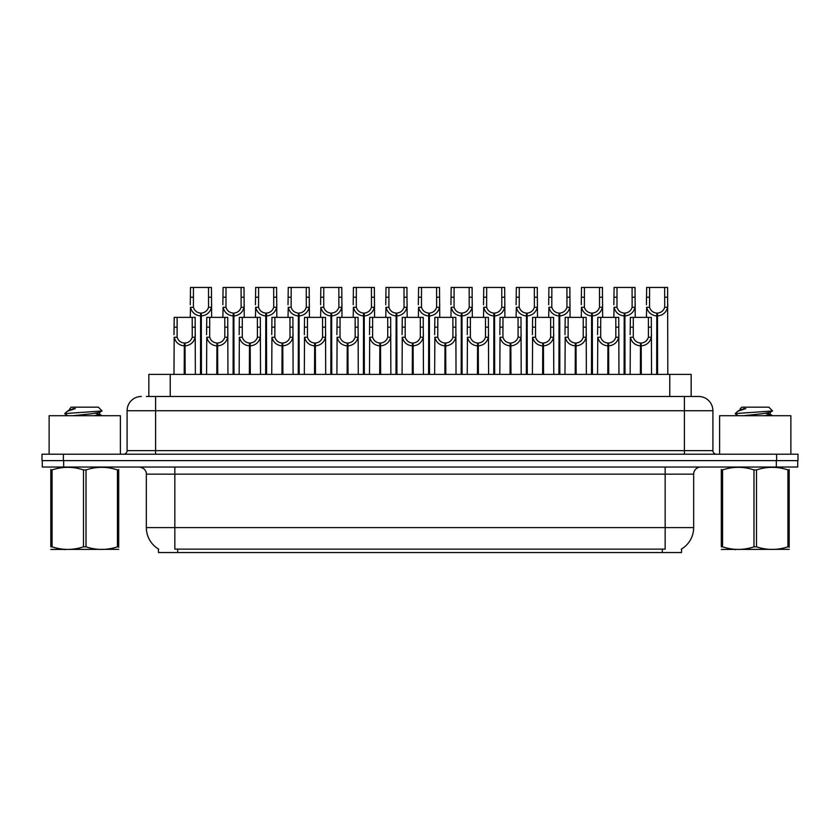 <?xml version="1.0" encoding="UTF-8"?>
<svg xmlns="http://www.w3.org/2000/svg" width="840" height="840" viewBox="0 0 840 840"><rect width="100%" height="100%" fill="white"/><g stroke="black" fill="none" stroke-linecap="round" stroke-linejoin="round"><path stroke-width="1.26" d="M146.412 396.48L155.6 396.48L146.412 396.48L148.838 396.48L148.838 374.388L691.163 374.388L691.163 396.48M681.555 549.003L681.555 552.552L158.445 552.552L158.445 549.003M158.666 549.129A24.948 24.948 0 0 1 146.339 527.615L174.846 527.615L174.846 549.129L665.154 549.129L665.154 527.615L693.662 527.615L693.662 474.159A7.13 7.13 0 0 1 700.791 467.04M146.339 527.615L146.339 474.159C146.696 473.004 145.478 467.691 139.209 467.04M681.335 549.129A24.948 24.948 0 0 0 693.662 527.615M63.662 467.04L797.716 467.04L797.716 460.625L42.284 460.625L42.284 467.04L63.662 467.04L63.662 460.625M797.716 467.04L797.716 460.625M141.351 396.48A14.249 14.249 0 0 0 127.092 410.739L127.092 450.649A3.56 3.56 0 0 1 123.533 454.209M698.649 396.48A14.249 14.249 0 0 1 712.908 410.739L155.6 410.739L155.6 396.48L698.439 396.48M712.908 410.739L712.908 450.649C713.097 452.792 714.284 453.978 716.468 454.209M63.378 454.209L42 454.209L42 460.625L63.378 460.625L63.378 454.209L776.622 454.209L776.622 460.625L798 460.625L798 454.209L776.622 454.209M640.374 374.388L640.5 343.035C636.846 342.657 634.431 340.715 633.266 337.229L633.308 317.373L651.315 317.373L651.536 374.388M640.374 345.881C635.061 345.282 631.722 342.394 630.347 337.229L630.147 374.388M630.147 334.677L630.368 317.373L633.308 317.373M641.183 374.388L641.183 343.035C644.847 342.657 647.251 340.715 648.417 337.229L648.385 317.373M641.183 343.035L641.308 374.388M640.5 343.035L640.5 374.388M651.536 334.677L651.336 337.229C649.961 342.394 646.622 345.282 641.308 345.881M656.67 374.388L656.796 313.1C653.131 312.721 650.727 310.79 649.562 307.293L649.593 287.448L667.601 287.448L667.821 374.388M656.67 315.945C651.357 315.346 648.008 312.459 646.643 307.293L646.443 317.373M646.443 304.742L646.663 287.448L649.593 287.448M657.478 374.388L657.478 313.1C661.133 312.721 663.548 310.79 664.702 307.293L664.671 287.448M657.478 313.1L657.605 374.388M656.796 313.1L656.796 374.388M667.821 304.742L667.632 307.293C666.256 312.459 662.918 315.346 657.605 315.945M120.393 454.209L120.393 415.727L49.13 415.727L49.13 454.209M118.703 549.328L50.82 549.444M118.703 547.292L118.703 546.829C118.703 550.274 118.703 550.274 118.703 546.829L117.442 546.829L117.442 469.917C107.005 466.463 96.537 466.463 86.016 469.917L83.496 469.917C73.07 466.463 62.601 466.463 52.08 469.917L50.82 469.917C50.82 466.463 50.82 466.463 50.82 469.917L50.82 469.455M86.016 469.917L86.016 546.829C96.453 550.274 106.922 550.274 117.442 546.829M86.016 546.829L83.496 546.829L83.496 469.917M118.703 469.455L118.703 469.917C118.703 466.463 118.703 466.463 118.703 469.917L117.442 469.917M67.914 415.727L64.995 414.026L65.373 413.532L64.848 413.858M72.944 415.727L92.264 413.669L99.582 412.388L102.029 410.865L98.333 407.169L71.18 407.169L69.962 408.608M101.976 410.981L65.373 413.532M64.848 413.511L67.284 411.233L75.306 408.608L72.965 408.608M118.703 469.917L118.703 546.829M52.08 469.917L52.08 546.829L50.82 546.829L50.82 469.917M52.08 546.829C62.507 550.274 72.986 550.274 83.496 546.829M50.82 546.829C50.82 550.274 50.82 550.274 50.82 546.829M99.582 412.388L99.771 414.425L95.477 413.301M94.195 415.727L99.771 414.425M67.284 411.233L69.941 409.679L75.306 408.608M790.871 454.209L790.871 415.727L719.607 415.727L719.607 454.209M789.18 549.328L721.298 549.444M789.18 547.292L789.18 546.829C789.18 550.274 789.18 550.274 789.18 546.829L787.92 546.829L787.92 469.917C777.494 466.463 767.014 466.463 756.504 469.917L753.984 469.917C743.547 466.463 733.078 466.463 722.558 469.917L721.298 469.917C721.298 466.463 721.298 466.463 721.298 469.917L721.298 469.455M756.504 469.917L756.504 546.829C766.931 550.274 777.399 550.274 787.92 546.829M756.504 546.829L753.984 546.829L753.984 469.917M789.18 469.455L789.18 469.917C789.18 466.463 789.18 466.463 789.18 469.917L787.92 469.917M738.392 415.727L735.473 414.026L735.851 413.532L735.325 413.858M743.421 415.727L762.751 413.669L770.06 412.388L772.506 410.865L768.821 407.169L741.668 407.169L740.439 408.608M772.464 410.981L735.851 413.532M735.325 413.511L737.762 411.233L745.784 408.608L743.442 408.608M789.18 469.917L789.18 546.829M722.558 469.917L722.558 546.829L721.298 546.829L721.298 469.917M722.558 546.829C732.995 550.274 743.463 550.274 753.984 546.829M721.298 546.829C721.298 550.274 721.298 550.274 721.298 546.829M770.06 412.388L770.249 414.425L765.954 413.301M764.673 415.727L770.249 414.425M737.762 411.233L740.418 409.679L745.784 408.608M607.793 374.388L607.919 343.035C604.254 342.657 601.85 340.715 600.684 337.229L600.716 317.373L618.734 317.373L618.954 374.388M607.793 345.881C602.48 345.282 599.141 342.394 597.765 337.229L597.566 374.388M597.566 334.677L597.786 317.373L600.716 317.373M608.601 374.388L608.601 343.035C612.255 342.657 614.67 340.715 615.836 337.229L615.794 317.373M608.601 343.035L608.727 374.388M607.919 343.035L607.919 374.388M618.954 334.677L618.755 337.229C617.379 342.394 614.04 345.282 608.727 345.881M575.211 374.388L575.337 343.035C571.673 342.657 569.268 340.715 568.102 337.229L568.134 317.373L586.152 317.373L586.362 374.388M575.211 345.881C569.898 345.282 566.549 342.394 565.183 337.229L564.984 374.388M564.984 334.677L565.204 317.373L568.134 317.373M576.02 374.388L576.02 343.035C579.674 342.657 582.089 340.715 583.244 337.229L583.212 317.373M576.02 343.035L576.146 374.388M575.337 343.035L575.337 374.388M586.362 334.677L586.173 337.229C584.798 342.394 581.458 345.282 576.146 345.881M542.63 374.388L542.755 343.035C539.091 342.657 536.687 340.715 535.521 337.229L535.553 317.373L553.56 317.373L553.78 374.388M542.63 345.881C537.317 345.282 533.967 342.394 532.591 337.229L532.403 374.388M532.403 334.677L532.623 317.373L535.553 317.373M543.438 374.388L543.438 343.035C547.092 342.657 549.507 340.715 550.662 337.229L550.63 317.373M543.438 343.035L543.553 374.388M542.755 343.035L542.755 374.388M553.78 334.677L553.591 337.229C552.216 342.394 548.867 345.282 543.553 345.881M510.048 374.388L510.163 343.035C506.51 342.657 504.094 340.715 502.94 337.229L502.971 317.373L520.979 317.373L521.199 374.388M510.048 345.881C504.735 345.282 501.386 342.394 500.01 337.229L499.821 374.388M499.821 334.677L500.042 317.373L502.971 317.373M510.846 374.388L510.846 343.035C514.51 342.657 516.915 340.715 518.081 337.229L518.049 317.373M510.846 343.035L510.972 374.388M510.163 343.035L510.163 374.388M521.199 334.677L521.01 337.229C519.635 342.394 516.285 345.282 510.972 345.881M624.089 374.388L624.204 313.1C620.55 312.721 618.135 310.79 616.98 307.293L617.012 287.448L635.019 287.448L635.24 317.373M624.089 315.945C618.775 315.346 615.426 312.459 614.05 307.293L613.861 317.373M613.861 304.742L614.082 287.448L617.012 287.448M624.897 374.388L624.897 313.1C628.551 312.721 630.966 310.79 632.121 307.293L632.09 287.448M624.897 313.1L625.013 374.388M624.204 313.1L624.204 374.388M635.24 304.742L635.05 307.293C633.675 312.459 630.325 315.346 625.013 315.945M591.497 374.388L591.623 313.1C587.969 312.721 585.553 310.79 584.399 307.293L584.43 287.448L602.438 287.448L602.658 317.373M591.497 315.945C586.183 315.346 582.845 312.459 581.469 307.293L581.28 317.373M581.28 304.742L581.49 287.448L584.43 287.448M592.305 374.388L592.305 313.1C595.97 312.721 598.374 310.79 599.54 307.293L599.508 287.448M592.305 313.1L592.431 374.388M591.623 313.1L591.623 374.388M602.658 304.742L602.458 307.293C601.094 312.459 597.744 315.346 592.431 315.945M558.915 374.388L559.041 313.1C555.387 312.721 552.972 310.79 551.807 307.293L551.849 287.448L569.856 287.448L570.077 317.373M558.915 315.945C553.602 315.346 550.263 312.459 548.888 307.293L548.699 317.373M548.699 304.742L548.909 287.448L551.849 287.448M559.724 374.388L559.724 313.1C563.388 312.721 565.793 310.79 566.958 307.293L566.926 287.448M559.724 313.1L559.85 374.388M559.041 313.1L559.041 374.388M570.077 304.742L569.877 307.293C568.501 312.459 565.163 315.346 559.85 315.945M526.333 374.388L526.46 313.1C522.795 312.721 520.391 310.79 519.225 307.293L519.256 287.448L537.274 287.448L537.495 317.373M526.333 315.945C521.02 315.346 517.682 312.459 516.306 307.293L516.106 317.373M516.106 304.742L516.327 287.448L519.256 287.448M527.142 374.388L527.142 313.1C530.807 312.721 533.211 310.79 534.377 307.293L534.345 287.448M527.142 313.1L527.268 374.388M526.46 313.1L526.46 374.388M537.495 304.742L537.295 307.293C535.92 312.459 532.581 315.346 527.268 315.945M477.456 374.388L477.582 343.035C473.928 342.657 471.513 340.715 470.358 337.229L470.39 317.373L488.397 317.373L488.618 374.388M477.456 345.881C472.143 345.282 468.804 342.394 467.429 337.229L467.24 374.388M467.24 334.677L467.45 317.373L470.39 317.373M478.265 374.388L478.265 343.035C481.929 342.657 484.334 340.715 485.499 337.229L485.468 317.373M478.265 343.035L478.391 374.388M477.582 343.035L477.582 374.388M488.618 334.677L488.418 337.229C487.053 342.394 483.704 345.282 478.391 345.881M444.875 374.388L445.001 343.035C441.346 342.657 438.931 340.715 437.766 337.229L437.808 317.373L455.816 317.373L456.036 374.388M444.875 345.881C439.562 345.282 436.223 342.394 434.847 337.229L434.647 374.388M434.647 334.677L434.868 317.373L437.808 317.373M445.683 374.388L445.683 343.035C449.348 342.657 451.752 340.715 452.918 337.229L452.886 317.373M445.683 343.035L445.809 374.388M445.001 343.035L445.001 374.388M456.036 334.677L455.837 337.229C454.461 342.394 451.122 345.282 445.809 345.881M412.293 374.388L412.419 343.035C408.755 342.657 406.35 340.715 405.185 337.229L405.216 317.373L423.234 317.373L423.455 374.388M412.293 345.881C406.98 345.282 403.641 342.394 402.266 337.229L402.066 374.388M402.066 334.677L402.286 317.373L405.216 317.373M413.102 374.388L413.102 343.035C416.756 342.657 419.171 340.715 420.336 337.229L420.294 317.373M413.102 343.035L413.228 374.388M412.419 343.035L412.419 374.388M423.455 334.677L423.255 337.229C421.88 342.394 418.541 345.282 413.228 345.881M379.712 374.388L379.838 343.035C376.173 342.657 373.769 340.715 372.603 337.229L372.635 317.373L390.653 317.373L390.863 374.388M379.712 345.881C374.399 345.282 371.049 342.394 369.684 337.229L369.485 374.388M369.485 334.677L369.705 317.373L372.635 317.373M380.52 374.388L380.52 343.035C384.174 342.657 386.589 340.715 387.744 337.229L387.713 317.373M380.52 343.035L380.646 374.388M379.838 343.035L379.838 374.388M390.863 334.677L390.673 337.229C389.298 342.394 385.959 345.282 380.646 345.881M493.752 374.388L493.878 313.1C490.214 312.721 487.809 310.79 486.644 307.293L486.675 287.448L504.693 287.448L504.903 317.373M493.752 315.945C488.439 315.346 485.1 312.459 483.725 307.293L483.525 317.373M483.525 304.742L483.745 287.448L486.675 287.448M494.56 374.388L494.56 313.1C498.215 312.721 500.63 310.79 501.795 307.293L501.753 287.448M494.56 313.1L494.687 374.388M493.878 313.1L493.878 374.388M504.903 304.742L504.714 307.293C503.339 312.459 500 315.346 494.687 315.945M461.171 374.388L461.296 313.1C457.632 312.721 455.228 310.79 454.062 307.293L454.094 287.448L472.101 287.448L472.322 317.373M461.171 315.945C455.858 315.346 452.508 312.459 451.143 307.293L450.944 317.373M450.944 304.742L451.164 287.448L454.094 287.448M461.979 374.388L461.979 313.1C465.633 312.721 468.048 310.79 469.203 307.293L469.171 287.448M461.979 313.1L462.105 374.388M461.296 313.1L461.296 374.388M472.322 304.742L472.132 307.293C470.757 312.459 467.418 315.346 462.105 315.945M428.589 374.388L428.705 313.1C425.05 312.721 422.636 310.79 421.481 307.293L421.512 287.448L439.519 287.448L439.74 317.373M428.589 315.945C423.276 315.346 419.927 312.459 418.551 307.293L418.362 317.373M418.362 304.742L418.582 287.448L421.512 287.448M429.397 374.388L429.397 313.1C433.052 312.721 435.467 310.79 436.622 307.293L436.59 287.448M429.397 313.1L429.513 374.388M428.705 313.1L428.705 374.388M439.74 304.742L439.551 307.293C438.175 312.459 434.826 315.346 429.513 315.945M395.997 374.388L396.123 313.1C392.469 312.721 390.054 310.79 388.899 307.293L388.931 287.448L406.938 287.448L407.159 317.373M395.997 315.945C390.684 315.346 387.345 312.459 385.969 307.293L385.781 317.373M385.781 304.742L385.991 287.448L388.931 287.448M396.806 374.388L396.806 313.1C400.47 312.721 402.875 310.79 404.04 307.293L404.009 287.448M396.806 313.1L396.931 374.388M396.123 313.1L396.123 374.388M407.159 304.742L406.959 307.293C405.594 312.459 402.245 315.346 396.931 315.945M347.13 374.388L347.256 343.035C343.592 342.657 341.177 340.715 340.022 337.229L340.053 317.373L358.06 317.373L358.281 374.388M347.13 345.881C341.817 345.282 338.468 342.394 337.092 337.229L336.903 374.388M336.903 334.677L337.124 317.373L340.053 317.373M347.939 374.388L347.939 343.035C351.593 342.657 354.007 340.715 355.163 337.229L355.131 317.373M347.939 343.035L348.054 374.388M347.256 343.035L347.256 374.388M358.281 334.677L358.092 337.229C356.717 342.394 353.367 345.282 348.054 345.881M314.538 374.388L314.664 343.035C311.01 342.657 308.595 340.715 307.44 337.229L307.471 317.373L325.479 317.373L325.7 374.388M314.538 345.881C309.236 345.282 305.886 342.394 304.51 337.229L304.322 374.388M304.322 334.677L304.542 317.373L307.471 317.373M315.346 374.388L315.346 343.035C319.011 342.657 321.416 340.715 322.581 337.229L322.55 317.373M315.346 343.035L315.473 374.388M314.664 343.035L314.664 374.388M325.7 334.677L325.51 337.229C324.135 342.394 320.786 345.282 315.473 345.881M281.957 374.388L282.082 343.035C278.429 342.657 276.014 340.715 274.858 337.229L274.89 317.373L292.897 317.373L293.118 374.388M281.957 345.881C276.644 345.282 273.305 342.394 271.929 337.229L271.74 374.388M271.74 334.677L271.95 317.373L274.89 317.373M282.765 374.388L282.765 343.035C286.43 342.657 288.834 340.715 290 337.229L289.968 317.373M282.765 343.035L282.891 374.388M282.082 343.035L282.082 374.388M293.118 334.677L292.919 337.229C291.554 342.394 288.204 345.282 282.891 345.881M249.375 374.388L249.501 343.035C245.847 342.657 243.432 340.715 242.267 337.229L242.309 317.373L260.316 317.373L260.536 374.388M249.375 345.881C244.062 345.282 240.723 342.394 239.347 337.229L239.148 374.388M239.148 334.677L239.369 317.373L242.309 317.373M250.184 374.388L250.184 343.035C253.848 342.657 256.252 340.715 257.418 337.229L257.387 317.373M250.184 343.035L250.309 374.388M249.501 343.035L249.501 374.388M260.536 334.677L260.337 337.229C258.962 342.394 255.623 345.282 250.309 345.881M216.793 374.388L216.919 343.035C213.255 342.657 210.851 340.715 209.685 337.229L209.716 317.373L227.734 317.373L227.955 374.388M216.793 345.881C211.481 345.282 208.142 342.394 206.766 337.229L206.566 374.388M206.566 334.677L206.787 317.373L209.716 317.373M217.602 374.388L217.602 343.035C221.256 342.657 223.671 340.715 224.837 337.229L224.794 317.373M217.602 343.035L217.728 374.388M216.919 343.035L216.919 374.388M227.955 334.677L227.756 337.229C226.38 342.394 223.041 345.282 217.728 345.881M184.212 374.388L184.338 343.035C180.673 342.657 178.269 340.715 177.103 337.229L177.135 317.373L195.153 317.373L195.363 374.388M184.212 345.881C178.899 345.282 175.549 342.394 174.184 337.229L173.985 374.388M173.985 334.677L174.206 317.373L177.135 317.373M185.021 374.388L185.021 343.035C188.674 342.657 191.09 340.715 192.245 337.229L192.213 317.373M185.021 343.035L185.147 374.388M184.338 343.035L184.338 374.388M195.363 334.677L195.174 337.229C193.798 342.394 190.459 345.282 185.147 345.881M363.416 374.388L363.542 313.1C359.887 312.721 357.473 310.79 356.307 307.293L356.349 287.448L374.356 287.448L374.577 317.373M363.416 315.945C358.103 315.346 354.764 312.459 353.388 307.293L353.199 317.373M353.199 304.742L353.409 287.448L356.349 287.448M364.224 374.388L364.224 313.1C367.889 312.721 370.293 310.79 371.459 307.293L371.427 287.448M364.224 313.1L364.35 374.388M363.542 313.1L363.542 374.388M374.577 304.742L374.378 307.293C373.002 312.459 369.663 315.346 364.35 315.945M330.834 374.388L330.96 313.1C327.296 312.721 324.891 310.79 323.726 307.293L323.757 287.448L341.775 287.448L341.995 317.373M330.834 315.945C325.521 315.346 322.182 312.459 320.806 307.293L320.607 317.373M320.607 304.742L320.828 287.448L323.757 287.448M331.643 374.388L331.643 313.1C335.307 312.721 337.712 310.79 338.877 307.293L338.846 287.448M331.643 313.1L331.769 374.388M330.96 313.1L330.96 374.388M341.995 304.742L341.796 307.293C340.421 312.459 337.082 315.346 331.769 315.945M298.252 374.388L298.379 313.1C294.714 312.721 292.31 310.79 291.144 307.293L291.175 287.448L309.194 287.448L309.404 317.373M298.252 315.945C292.94 315.346 289.601 312.459 288.225 307.293L288.026 317.373M288.026 304.742L288.246 287.448L291.175 287.448M299.061 374.388L299.061 313.1C302.715 312.721 305.13 310.79 306.296 307.293L306.254 287.448M299.061 313.1L299.187 374.388M298.379 313.1L298.379 374.388M309.404 304.742L309.215 307.293C307.839 312.459 304.5 315.346 299.187 315.945M265.671 374.388L265.797 313.1C262.132 312.721 259.728 310.79 258.562 307.293L258.594 287.448L276.602 287.448L276.822 317.373M265.671 315.945C260.358 315.346 257.009 312.459 255.644 307.293L255.444 317.373M255.444 304.742L255.665 287.448L258.594 287.448M266.48 374.388L266.48 313.1C270.133 312.721 272.548 310.79 273.704 307.293L273.672 287.448M266.48 313.1L266.606 374.388M265.797 313.1L265.797 374.388M276.822 304.742L276.633 307.293C275.257 312.459 271.919 315.346 266.606 315.945M233.09 374.388L233.205 313.1C229.551 312.721 227.136 310.79 225.981 307.293L226.013 287.448L244.02 287.448L244.241 317.373M233.09 315.945C227.777 315.346 224.427 312.459 223.052 307.293L222.863 317.373M222.863 304.742L223.083 287.448L226.013 287.448M233.898 374.388L233.898 313.1C237.552 312.721 239.967 310.79 241.122 307.293L241.091 287.448M233.898 313.1L234.014 374.388M233.205 313.1L233.205 374.388M244.241 304.742L244.052 307.293C242.676 312.459 239.327 315.346 234.014 315.945M200.498 374.388L200.624 313.1C196.97 312.721 194.554 310.79 193.4 307.293L193.431 287.448L211.439 287.448L211.659 317.373M200.498 315.945C195.184 315.346 191.846 312.459 190.47 307.293L190.281 317.373M190.281 304.742L190.491 287.448L193.431 287.448M201.306 374.388L201.306 313.1C204.971 312.721 207.375 310.79 208.541 307.293L208.509 287.448M201.306 313.1L201.432 374.388M200.624 313.1L200.624 374.388M211.659 304.742L211.459 307.293C210.095 312.459 206.745 315.346 201.432 315.945M662.308 552.552L662.308 549.003M177.691 552.552L177.691 549.003M170.226 396.48L170.226 374.388M669.774 396.48L669.774 374.388M665.154 467.04L665.154 474.159L146.339 474.159M693.662 474.159L665.154 474.159L665.154 527.615L174.846 527.615L174.846 467.04M776.339 467.04L776.339 460.625M155.6 454.209L155.6 410.739L127.092 410.739M127.092 450.649L712.908 450.649M684.4 396.48L684.4 454.209M633.308 327.149L630.368 327.149M633.266 337.229L630.347 337.229M651.336 337.229L648.417 337.229M651.315 327.149L648.385 327.149M649.593 297.213L646.663 297.213M649.562 307.293L646.643 307.293M667.632 307.293L664.702 307.293M667.601 297.213L664.671 297.213M600.716 327.149L597.786 327.149M600.684 337.229L597.765 337.229M618.755 337.229L615.836 337.229M618.734 327.149L615.794 327.149M568.134 327.149L565.204 327.149M568.102 337.229L565.183 337.229M586.173 337.229L583.244 337.229M586.152 327.149L583.212 327.149M535.553 327.149L532.623 327.149M535.521 337.229L532.591 337.229M553.591 337.229L550.662 337.229M553.56 327.149L550.63 327.149M502.971 327.149L500.042 327.149M502.94 337.229L500.01 337.229M521.01 337.229L518.081 337.229M520.979 327.149L518.049 327.149M617.012 297.213L614.082 297.213M616.98 307.293L614.05 307.293M635.05 307.293L632.121 307.293M635.019 297.213L632.09 297.213M584.43 297.213L581.49 297.213M584.399 307.293L581.469 307.293M602.458 307.293L599.54 307.293M602.438 297.213L599.508 297.213M551.849 297.213L548.909 297.213M551.807 307.293L548.888 307.293M569.877 307.293L566.958 307.293M569.856 297.213L566.926 297.213M519.256 297.213L516.327 297.213M519.225 307.293L516.306 307.293M537.295 307.293L534.377 307.293M537.274 297.213L534.345 297.213M470.39 327.149L467.45 327.149M470.358 337.229L467.429 337.229M488.418 337.229L485.499 337.229M488.397 327.149L485.468 327.149M437.808 327.149L434.868 327.149M437.766 337.229L434.847 337.229M455.837 337.229L452.918 337.229M455.816 327.149L452.886 327.149M405.216 327.149L402.286 327.149M405.185 337.229L402.266 337.229M423.255 337.229L420.336 337.229M423.234 327.149L420.294 327.149M372.635 327.149L369.705 327.149M372.603 337.229L369.684 337.229M390.673 337.229L387.744 337.229M390.653 327.149L387.713 327.149M486.675 297.213L483.745 297.213M486.644 307.293L483.725 307.293M504.714 307.293L501.795 307.293M504.693 297.213L501.753 297.213M454.094 297.213L451.164 297.213M454.062 307.293L451.143 307.293M472.132 307.293L469.203 307.293M472.101 297.213L469.171 297.213M421.512 297.213L418.582 297.213M421.481 307.293L418.551 307.293M439.551 307.293L436.622 307.293M439.519 297.213L436.59 297.213M388.931 297.213L385.991 297.213M388.899 307.293L385.969 307.293M406.959 307.293L404.04 307.293M406.938 297.213L404.009 297.213M340.053 327.149L337.124 327.149M340.022 337.229L337.092 337.229M358.092 337.229L355.163 337.229M358.06 327.149L355.131 327.149M307.471 327.149L304.542 327.149M307.44 337.229L304.51 337.229M325.51 337.229L322.581 337.229M325.479 327.149L322.55 327.149M274.89 327.149L271.95 327.149M274.858 337.229L271.929 337.229M292.919 337.229L290 337.229M292.897 327.149L289.968 327.149M242.309 327.149L239.369 327.149M242.267 337.229L239.347 337.229M260.337 337.229L257.418 337.229M260.316 327.149L257.387 327.149M209.716 327.149L206.787 327.149M209.685 337.229L206.766 337.229M227.756 337.229L224.837 337.229M227.734 327.149L224.794 327.149M177.135 327.149L174.206 327.149M177.103 337.229L174.184 337.229M195.174 337.229L192.245 337.229M195.153 327.149L192.213 327.149M356.349 297.213L353.409 297.213M356.307 307.293L353.388 307.293M374.378 307.293L371.459 307.293M374.356 297.213L371.427 297.213M323.757 297.213L320.828 297.213M323.726 307.293L320.806 307.293M341.796 307.293L338.877 307.293M341.775 297.213L338.846 297.213M291.175 297.213L288.246 297.213M291.144 307.293L288.225 307.293M309.215 307.293L306.296 307.293M309.194 297.213L306.254 297.213M258.594 297.213L255.665 297.213M258.562 307.293L255.644 307.293M276.633 307.293L273.704 307.293M276.602 297.213L273.672 297.213M226.013 297.213L223.083 297.213M225.981 307.293L223.052 307.293M244.052 307.293L241.122 307.293M244.02 297.213L241.091 297.213M193.431 297.213L190.491 297.213M193.4 307.293L190.47 307.293M211.459 307.293L208.541 307.293M211.439 297.213L208.509 297.213M65.457 549.245L64.659 549.707M69.752 408.608L69.752 409.899M99.582 414.204L102.176 415.727M735.935 549.245L735.147 549.707M740.229 408.608L740.229 409.899M770.06 414.204L772.653 415.727"/></g></svg>
